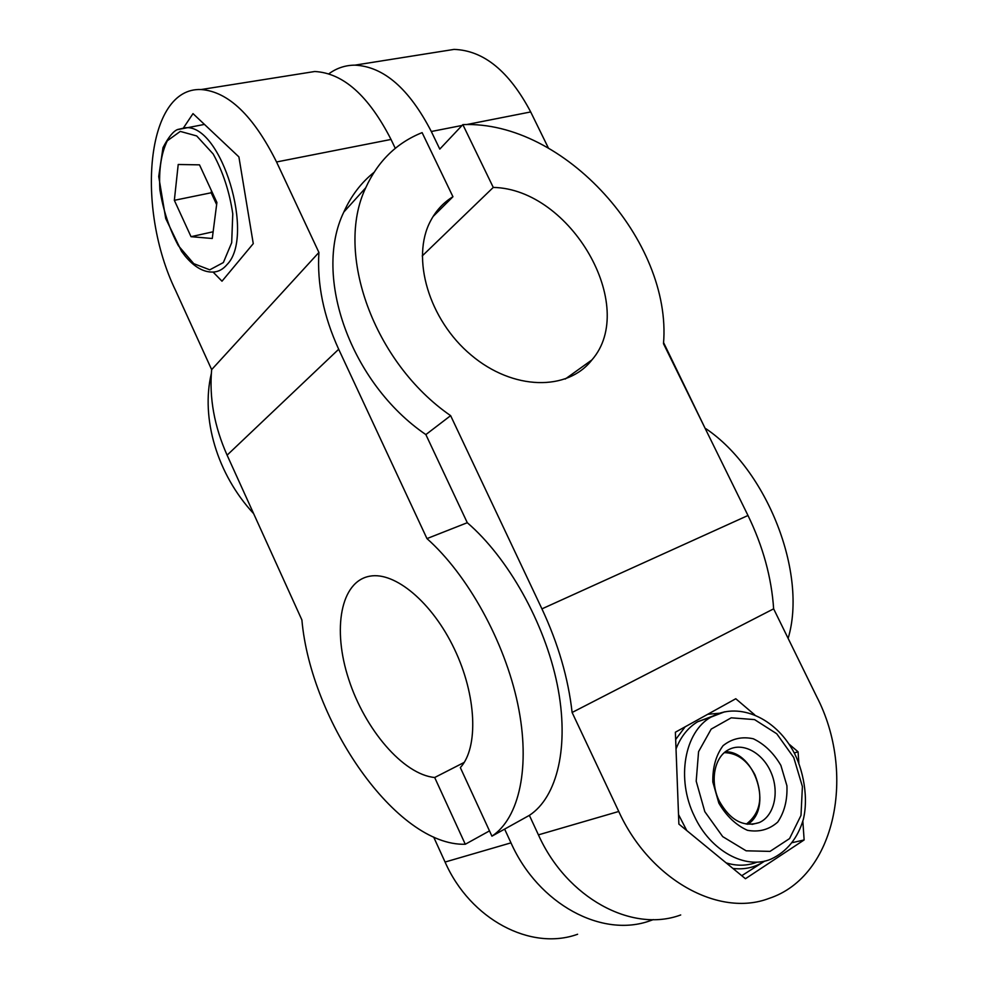 <?xml version="1.0" encoding="UTF-8"?>
<svg xmlns="http://www.w3.org/2000/svg" width="988" height="988" viewBox="0 0 988 988"><rect width="100%" height="100%" fill="white"/><g stroke="black" fill="none" stroke-linecap="round" stroke-linejoin="round"><path stroke-width="1.48" d="M433.065 216.533L452.949 196.736L422.111 132.627C396.657 142.84 377.861 161.217 365.745 187.757L343.812 212.062C351.036 195.994 361.065 182.78 373.909 172.443M422.222 255.954L493.271 187.424C570.805 188.918 638.619 306.441 591.911 359.928C567.68 391.211 513.118 390.631 471.103 355.038C428.841 319.828 410.736 257.868 430.546 220.966C435.98 210.629 443.451 202.552 452.949 196.736M491.925 836.169C519.243 818.262 530.902 766.812 517.761 704.024C504.621 641.286 467.534 574.621 426.964 538.596L467.287 522.714C507.993 557.677 544.697 622.798 557.232 684.449C569.767 746.15 557.318 797.155 529.37 815.359L491.925 836.169L460.334 767.602C478.661 747.743 476.722 695.49 454.344 648.906C432.151 602.198 394.817 571.459 369.858 576.177C340.502 581.302 332.24 629.22 348.678 679.176C364.757 729.156 403.092 774.506 434.683 777.507L464.212 762.403M211.654 369.623L318.914 252.446L276.554 161.97C253.447 115.744 228.314 91.6 201.144 89.538C145.582 87.043 135.801 208.641 175.543 290.386L211.654 369.623C209.135 397.831 214.285 426.347 227.104 455.159L338.686 349.258C323.57 316.209 316.975 283.939 318.914 252.446M213.099 272.071L221.991 281.197L253.261 243.641L238.898 156.894L193.006 113.62L183.533 127.798M548.365 147.978L530.692 111.94C509.178 71.235 483.638 50.388 454.048 49.4L440.129 51.611M773.641 608.83L816.693 696.651C856.053 772.443 836.231 876.442 768.923 898.45C718.721 917.63 649.696 879.493 618.76 811.469L572.114 712.484L773.641 608.83C771.542 577.523 762.995 546.413 747.99 515.489L663.491 343.688C672.309 241.233 564.284 120.338 462.841 124.624L439.784 149.102L431.311 131.503C409.143 88.648 383.665 66.517 354.865 65.146C345.318 65.208 336.636 68.098 328.819 73.828M577.61 934.253C530.939 951.209 470.325 919.556 445.069 862.042L433.67 837.058M802.849 821.25L804.133 839.948L745.446 878.727L678.88 824.078L675.384 732.219L735.776 698.738L754.783 714.917M788.844 743.939L798.082 751.806L798.847 763.057M680.707 914.962C631.937 933.141 566.692 898.03 538.423 834.86L618.76 811.469M529.37 815.359L538.423 834.86M572.114 712.484C568.261 678.237 558.208 643.707 541.93 608.867L450.627 415.652C373.773 362.707 334.438 252.805 365.745 187.757M467.287 522.714L425.865 434.596L450.627 415.652M434.683 777.507L465.286 844.258L489.492 830.883M445.069 862.042L510.981 842.85L504.633 829.105M510.981 842.85C538.361 904.353 602.272 938.452 650.475 920.618L653.364 919.581M425.865 434.596C350.666 383.356 312.69 276.171 343.812 212.062M705.42 428.94L663.553 342.527M426.964 538.596L338.686 349.258M465.286 844.258C396.225 846.247 310.8 721.302 301.896 619.958L227.104 455.159M788.128 638.384C807.69 573.411 767.009 469.843 705.951 428.73M301.513 73.606L314.764 71.507C343.182 73.05 368.61 95.7 391.026 139.444L395.286 148.348M253.644 513.637C217.138 474.289 200.675 418.295 211.333 373.55M746.298 824.115C760.661 813.038 763.551 796.612 754.956 774.839C747.323 760.352 737.134 752.955 724.389 752.634M725.464 751.745C755.178 751.275 773.172 808.703 747.718 824.313M719.276 801.07C709.594 781.681 714.262 756.981 728.452 749.781C742.667 741.84 762.773 752.745 771.085 772.542C779.631 792.203 774.234 816.076 759.253 822.572C743.482 827.536 730.157 820.373 719.276 801.07M718.844 803.108L712.83 782.002C712.533 767.441 715.942 755.338 723.055 745.681C731.886 738.616 741.976 736.319 753.325 738.777C764.416 744.1 773.604 752.967 780.878 765.391L786.917 785.769C787.51 799.996 784.447 812.099 777.729 822.078C769.158 829.661 759.056 832.39 747.434 830.303C735.924 825.091 726.402 816.026 718.844 803.108M675.656 739.53L685.153 726.798M707.717 714.287L719.264 713.25M764.724 861.067L764.193 861.425C754.857 867.489 744.433 869.823 732.911 868.44M764.193 861.425L741.753 875.689M792.537 842.591L804.133 839.948M794.229 752.955L798.082 751.806M211.432 190.659L211.173 192.771L216.631 204.59M213.136 231.772L191.03 236.688L212.272 238.491L216.903 202.491L199.502 164.848L178.211 164.49L174.345 200.317L211.173 192.771M191.03 236.688L174.345 200.317M462.841 124.624L493.271 187.424M752.016 824.375L759.253 822.572M431.311 131.503L462.063 125.451M466.46 124.587L530.692 111.94M541.93 608.867L747.99 515.489M276.554 161.97L391.026 139.444M704.802 811.654L696.194 781.162L698.578 751.646L711.187 729.107L731.219 717.819L754.56 719.597L776.766 733.775L793.759 757.561L802.404 786.547L800.996 815.409L789.548 838.602L770.023 851.384L746.113 850.804L722.71 836.626L704.802 811.654M676.014 748.941C680.806 736.678 688.019 727.613 697.652 721.746L710.94 717.127C736.813 701.974 772.085 716.177 791.018 747.311C801.157 762.897 809.431 793.784 803.355 819.361C797.637 838.429 786.856 851.693 770.986 859.14C745.434 870.02 710.372 850.903 694.428 816.286C675.915 778.853 684.585 731.812 710.94 717.127L724.661 711.792M686.759 830.55L678.509 814.532M712.57 716.214L697.652 721.746L712.595 716.201M756.845 862.228C747.2 865.945 736.974 866.167 726.131 862.882M227.055 264.549C223.066 269.304 218.434 271.811 213.149 272.071C203.664 272.379 194.377 267.093 185.262 256.213L181.582 251.384L165.712 218.496L158.722 176.519L162.995 147.644C168.331 137.344 173.184 131.305 177.544 129.527L185.46 127.724C221.51 123.994 255.287 236.49 227.055 264.549M177.223 129.687L204.454 124.414M223.362 262.549L209.777 269.823L193.759 263.66L178.371 245.691C169.331 228.858 163.168 210.172 159.858 189.647C158.735 169.664 161.217 153.387 167.293 140.79L180.285 131.404L196.698 135.949L213.186 153.992C223.029 171.937 229.549 191.882 232.773 213.865L231.686 242.69L223.362 262.549M591.911 359.928L565.247 379.034M454.048 49.4L354.865 65.146M314.764 71.507L201.144 89.538"/></g></svg>
